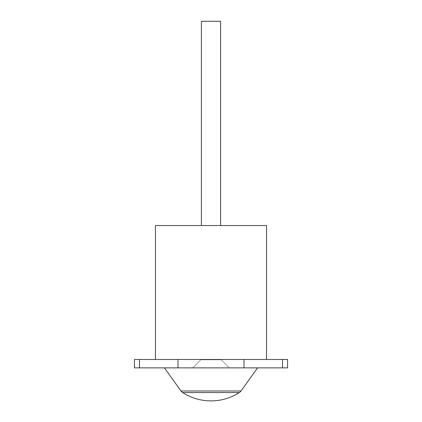 <?xml version="1.0" encoding="UTF-8"?>
<svg xmlns="http://www.w3.org/2000/svg" width="422" height="422" viewBox="0 0 422 422"><rect width="100%" height="100%" fill="white"/><g stroke="black" fill="none" stroke-linecap="round" stroke-linejoin="round"><path stroke-width="0.32" stroke-dasharray="2.11 1.58" d="M201.394 225.554L239.522 225.554L201.394 225.554M221.207 359.766L229.315 367.873L192.685 367.873L229.315 367.873L192.685 367.873L229.315 367.873L221.207 359.766L200.793 359.766L192.685 367.873L200.793 359.766L221.207 359.766L200.793 359.766L221.207 359.766L221.207 359.465L200.793 359.465L200.793 359.766L200.793 359.465L221.207 359.465L221.207 359.766M221.207 359.465L200.793 359.465L221.207 359.465M257.536 367.873L164.464 367.873L257.536 367.873M155.454 359.465L266.546 359.465L155.454 359.465M134.439 367.873L287.561 367.873M134.439 359.465L287.561 359.465M266.546 225.554L155.454 225.554M182.61 392.544L239.39 392.544M139.482 367.873L139.482 359.465M244.006 367.873L244.006 359.465M177.994 367.873L177.994 359.465M282.518 367.873L282.518 359.465M180.975 390.988L241.025 390.988"/><path stroke-width="0.63" d="M220.606 225.554L220.606 21.285L201.394 21.285L220.606 21.285M201.394 225.554L201.394 21.285M239.39 392.544L182.61 392.544A52.412 52.412 0 0 0 239.39 392.544A6.003 6.003 0 0 0 241.025 390.988L257.536 367.873M241.025 390.988L180.975 390.988A6.003 6.003 0 0 0 182.61 392.544M180.975 390.988L164.464 367.873M155.454 359.465L155.454 225.554L266.546 225.554L266.546 359.465M134.439 367.873L134.439 359.465L287.561 359.465L287.561 367.873L134.439 367.873M282.518 367.873L282.518 359.465M244.006 367.873L244.006 359.465M177.994 367.873L177.994 359.465M139.482 367.873L139.482 359.465"/></g></svg>
